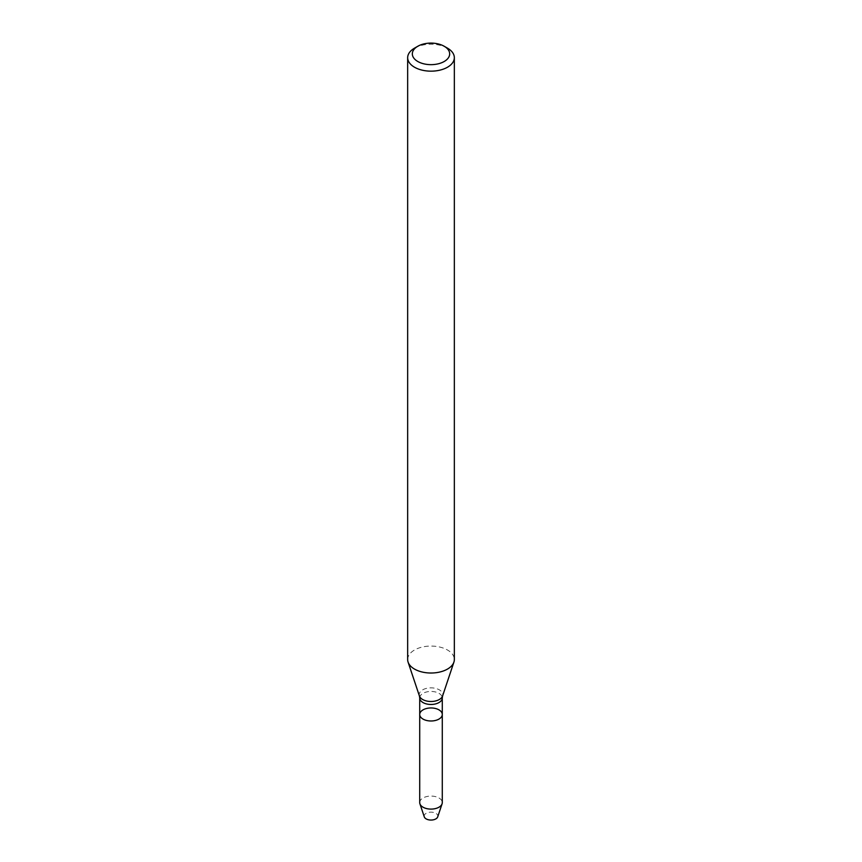 <?xml version="1.0" encoding="UTF-8"?>
<svg xmlns="http://www.w3.org/2000/svg" width="862" height="862" viewBox="0 0 862 862"><rect width="100%" height="100%" fill="white"/><g stroke="black" fill="none" stroke-linecap="round" stroke-linejoin="round"><path stroke-width="0.65" stroke-dasharray="4.31 3.23" d="M419.719 714.479A11.281 6.508 180 0 1 431 707.961A11.281 6.508 180 0 1 442.281 714.479M407.661 659.549A23.339 13.48 180 0 1 431 646.069A23.339 13.48 180 0 1 454.339 659.549M414.493 48.164A23.339 13.48 180 0 1 447.507 48.164M424.276 816.853A6.842 3.954 180 0 1 431 812.155A6.842 3.954 180 0 1 437.724 816.853M419.719 802.597A11.281 6.508 180 0 1 431 796.079A11.281 6.508 180 0 1 442.281 802.597M419.719 697.961A11.281 6.508 180 0 1 431 691.443A11.281 6.508 180 0 1 442.281 697.961M419.406 695.968A11.809 6.821 180 0 1 431 687.854A11.809 6.821 180 0 1 442.594 695.968"/><path stroke-width="1.29" d="M438.973 719.08A11.281 6.508 180 0 1 426.679 720.492A11.281 6.508 180 0 1 419.719 714.479A11.281 6.508 180 0 1 431 707.961A11.281 6.508 180 0 1 442.281 714.479A11.281 6.508 180 0 1 438.973 719.08A11.281 6.508 180 0 1 426.679 720.492A11.281 6.508 180 0 1 419.719 714.479L419.719 802.597A11.281 6.508 180 0 0 419.923 803.826A11.281 6.508 180 0 0 427.692 808.815A11.281 6.508 180 0 0 438.973 807.198A11.281 6.508 180 0 0 442.077 803.826A11.281 6.508 180 0 0 442.281 802.597L442.281 714.479A11.281 6.508 180 0 1 438.973 719.08M444.199 46.257L447.507 48.164A23.339 13.48 180 0 1 454.339 57.689L454.339 659.549A23.339 13.48 180 0 1 453.918 662.102A23.339 13.48 180 0 1 447.507 669.074A23.339 13.48 180 0 1 424.158 672.425A23.339 13.48 180 0 1 408.082 662.102A23.339 13.48 180 0 1 407.661 659.549L407.661 57.689A23.339 13.48 180 0 1 414.493 48.164L417.801 46.257A18.673 10.775 180 0 1 444.199 46.257A18.673 10.775 180 0 1 444.199 61.504A18.673 10.775 180 0 1 417.801 61.504A18.673 10.775 180 0 1 417.801 46.257M454.339 57.689A23.339 13.48 180 0 1 447.507 67.214A23.339 13.48 180 0 1 422.068 70.134A23.339 13.48 180 0 1 407.661 57.689M442.077 803.826L437.724 816.853A6.842 3.954 180 0 1 435.838 818.9A6.842 3.954 180 0 1 428.996 819.881A6.842 3.954 180 0 1 424.276 816.853L419.923 803.826M442.281 714.479L442.281 697.961A11.281 6.508 180 0 1 438.973 702.562A11.281 6.508 180 0 1 426.679 703.974A11.281 6.508 180 0 1 419.719 697.961L419.719 714.479M442.281 697.961L442.594 695.968A11.809 6.821 180 0 1 439.351 699.491A11.809 6.821 180 0 1 427.541 701.194A11.809 6.821 180 0 1 419.406 695.968L408.082 662.102M419.719 697.961L419.406 695.968M442.594 695.968L453.918 662.102"/></g></svg>
